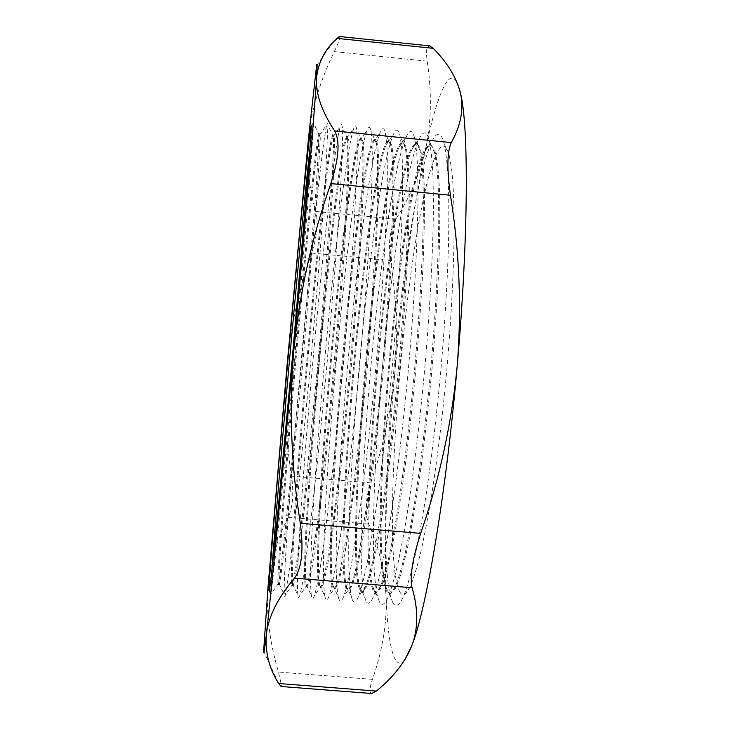 <?xml version="1.0" encoding="UTF-8"?>
<svg xmlns="http://www.w3.org/2000/svg" width="730" height="730" viewBox="0 0 730 730"><rect width="100%" height="100%" fill="white"/><g stroke="black" fill="none" stroke-linecap="round" stroke-linejoin="round"><path stroke-width="0.55" stroke-dasharray="3.65 2.74" d="M310.296 145.489L313.179 122.905C313.489 121.308 313.654 121.353 313.672 123.041L310.013 178.458L294.582 358.749L277.427 538.886L271.085 594.056C270.757 595.716 270.593 595.726 270.575 594.101L271.788 571.371M277.865 582.257C277.601 543.303 309.976 184.416 317.961 137.35L318.91 133.69L319.156 135.141L316.163 188.65L301.901 359.416L285.293 529.962L280.11 574.108L278.641 583.142L278.139 584.52L277.865 582.257M284.216 593.782C282.802 550.274 316.273 178.914 326.201 127.294L326.784 124.711C327.359 122.54 327.733 122.622 327.925 124.958L325.388 181.733L319.43 261.048L310.907 360.228L297.073 502.386L289.819 566.142L285.439 594.722C284.846 596.994 284.454 597.012 284.28 594.767L284.216 593.782M278.906 582.339C278.459 543.375 310.825 184.498 318.992 137.45L319.968 133.791L320.26 138.691L318.034 178.886L303.132 359.525L285.384 539.899L280.366 579.839L279.198 584.611L278.906 582.339M291.489 583.37C288.742 544.242 321.054 185.493 331.475 138.691L332.825 135.068L333.373 137.057L333.546 146.867L331.429 191.826L326.018 267.143L318.061 360.875L304.784 495.314L297.566 556.077L292.976 583.808L292.073 585.652L291.489 583.37M297.84 594.886C293.834 551.196 327.232 179.972 339.705 128.644L340.29 126.564C341.193 123.735 341.832 123.863 342.233 126.965L342.598 137.614L340.773 185.037L335.408 263.84L327.204 361.697L317.723 459.444L308.863 537.928L302.156 584.913L299.875 595.315C298.935 598.299 298.278 598.317 297.895 595.37L297.84 594.886M292.529 583.452C289.591 544.315 321.893 185.575 332.497 138.791L333.884 135.178L334.632 140.124L333.281 180.374L327.907 258.694L319.284 360.985L309.41 463.158L300.66 541.176L294.765 581.016L293.141 585.743L292.529 583.452M305.103 584.474C299.875 545.173 332.113 186.561 344.971 140.032L346.723 136.455L347.653 139.056L347.872 168.219L346.723 195.029C344.487 237.04 339.952 298.123 334.194 362.335C328.345 426.53 321.848 487.43 316.51 529.168L309.766 574.209L307.385 584.402L305.998 586.783L305.103 584.474M311.445 595.981L311.427 595.89C304.903 551.488 338.2 181.004 353.192 129.995L353.694 128.471C354.981 124.894 355.948 125.095 356.605 129.064C357.235 135.013 357.435 145.389 357.198 160.189L354.223 224.283C351.604 265.747 348.027 312.048 343.483 363.175L333.938 459.544L324.613 537.399L320.57 565.312C318.143 579.921 316.09 590.095 314.393 595.835C313.051 599.595 312.066 599.64 311.445 595.981M306.144 584.557L306.125 584.474C300.778 544.644 332.971 186.606 346.002 140.133L347.781 136.565L348.995 141.547L348.52 181.861L343.793 260.199L335.426 362.445L325.315 464.535L315.907 542.436L312.121 567.438L309.146 582.184L307.065 586.874L306.144 584.557M318.7 585.579C310.998 546.104 343.173 187.628 358.457 141.374L360.611 137.842L361.998 141.145C362.701 147.031 362.993 157.096 362.865 171.322L360.291 232.414C357.919 271.733 354.598 315.524 350.309 363.786C344.533 427.023 337.871 487.102 332.141 528.721L328.135 555.384C325.708 569.409 323.618 579.255 321.866 584.913L319.913 587.915L318.7 585.579M325.032 597.085L324.877 596.346C316.254 548.303 349.25 181.834 366.661 131.336L367.007 130.442C368.732 126.025 370.073 126.299 371.032 131.254C371.899 137.687 372.318 148.418 372.3 163.438L371.597 191.762C369.9 235.754 365.639 298.679 359.744 364.644C353.712 430.59 346.613 493.261 340.39 536.842L332.168 584.684L328.984 596.264C327.259 600.717 325.945 600.991 325.032 597.085M319.731 585.67L319.603 585.004C312.221 541.623 344.122 187.464 359.479 141.474L361.669 137.943L363.33 142.98L364.069 158.054L363.732 183.349L359.662 261.696L351.541 363.896L341.193 465.904L331.146 543.704L326.94 568.652L323.509 583.352L320.972 588.006L319.731 585.67M332.278 586.683C322.113 547.035 354.214 188.696 371.926 142.715L374.481 139.22L376.397 143.317L377.547 155.006L377.346 201.544C375.895 243.464 371.971 302.968 366.405 365.246C360.711 427.515 353.895 486.755 347.799 528.246L339.651 574.063L336.421 585.36L333.802 589.046L332.278 586.683M338.611 598.18L338.236 596.729C327.587 545.137 360.328 182.664 380.12 132.678L380.221 132.458C382.447 127.129 384.217 127.485 385.531 133.544L386.909 146.137C387.429 158.41 387.475 174.762 387.028 195.175C385.723 239.102 381.772 301.171 375.977 366.113C371.387 415.616 366.469 460.584 361.213 501.008L351.486 564.29C348.557 579.255 345.947 590.023 343.657 596.62C341.512 601.812 339.833 602.332 338.611 598.18M333.318 586.774L332.99 585.451C323.655 538.621 355.291 188.322 372.948 142.815L375.53 139.33L377.656 144.403L378.843 159.514L378.934 184.836L375.503 263.192L367.637 365.356L357.052 467.273L346.367 544.972L341.731 569.875L337.862 584.52L334.86 589.137L333.318 586.774M345.847 587.787C333.209 547.965 365.246 189.763 385.376 144.047L388.333 140.598C389.309 140.68 390.149 142.35 390.851 145.589L392.302 157.872C392.895 169.716 393.014 185.383 392.676 204.856C391.59 246.694 387.949 305.386 382.483 366.697C378.149 413.426 373.441 455.949 368.358 494.256L358.859 554.508C355.966 568.852 353.366 579.255 351.048 585.716C349.779 588.781 348.657 590.269 347.681 590.178L345.847 587.787M352.17 599.275L351.513 597.049C338.966 542.18 371.15 186.25 393.333 134.53L393.57 134.028C396.253 128.215 398.434 128.854 400.095 135.926L401.774 149.13C402.504 161.704 402.741 178.202 402.486 198.633C401.546 242.46 397.887 303.671 392.192 367.573C387.666 416.273 382.684 460.621 377.255 500.607C373.714 525.253 370.302 546.286 367.007 563.706C363.85 578.826 360.985 589.877 358.412 596.885C355.811 602.889 353.731 603.692 352.17 599.275M346.878 587.878L346.294 585.843C335.116 535.811 366.223 191.826 386.197 144.613L389.391 140.707L391.964 145.817L393.598 160.965L394.109 186.323C393.853 208.123 392.932 234.248 391.335 264.689L383.706 366.807L372.893 468.633C369.006 498.882 365.228 524.742 361.56 546.232L356.514 571.079L352.188 585.688L348.739 590.26L346.878 587.878M359.397 588.891C344.304 548.896 376.279 190.831 398.817 145.389L402.175 141.976C403.398 142.085 404.466 144.075 405.369 147.953L407.103 160.801C407.878 172.928 408.189 188.723 408.024 208.205C407.276 249.934 403.909 307.814 398.534 368.148C394.255 414.12 389.501 456.049 384.263 493.936L374.289 553.997C371.178 568.487 368.331 579.155 365.757 585.998C364.17 589.648 362.764 591.419 361.542 591.3L359.397 588.891M365.721 600.37L364.708 597.295C350.373 539.361 381.863 191.068 406.364 136.647L406.993 135.369C410.132 129.31 412.705 130.323 414.713 138.417L416.684 152.214C417.606 165.062 418.034 181.706 417.952 202.128C417.359 245.827 413.974 306.171 408.38 369.042C402.604 431.886 395.113 491.865 387.858 534.962L382.575 563.067C379.198 578.324 376.087 589.658 373.24 597.058C370.156 603.938 367.646 605.042 365.721 600.37M360.428 588.973L359.525 586.163C346.604 533.137 377.045 196.516 399.264 146.666L403.225 142.085L406.254 147.241L408.335 162.425L409.265 187.802C409.274 209.61 408.563 235.744 407.139 266.185C405.305 298.552 402.841 332.57 399.757 368.258C396.39 403.927 392.704 437.836 388.716 470.001C384.655 500.205 380.659 526.038 376.744 547.491L371.278 572.293L366.506 586.856L362.6 591.391L360.428 588.973M372.939 589.995C355.382 549.818 387.292 191.899 412.24 146.721L415.99 143.354C417.505 143.482 418.819 145.836 419.942 150.407C421.429 158.018 422.488 169.314 423.126 184.288L423.382 211.581C422.962 253.182 419.841 310.241 414.576 369.599C409.11 428.939 401.938 485.633 394.893 526.631L389.747 553.431C386.435 568.059 383.359 578.981 380.531 586.199C378.615 590.497 376.899 592.568 375.384 592.422L372.939 589.995M379.253 601.465L377.821 597.478C361.779 536.614 392.594 195.822 419.294 138.828L420.407 136.702C424.02 130.396 427.013 131.829 429.404 141.009C431.056 149.221 432.269 161.221 433.027 177.016L433.438 205.659C433.173 249.213 430.043 308.68 424.559 370.502C418.865 432.306 411.273 491.363 403.726 534.26L398.178 562.374C394.601 577.768 391.262 589.356 388.159 597.14C384.546 604.969 381.58 606.411 379.253 601.465M373.97 590.077L372.674 586.427C358.101 530.518 387.885 201.151 412.249 148.774L413.262 146.821L417.049 143.463L420.535 148.664L423.062 163.876L424.404 189.28C424.668 211.107 424.176 237.241 422.925 267.682C421.228 300.03 418.856 334.039 415.79 369.709C412.404 405.351 408.645 439.232 404.511 471.361C400.277 501.537 396.08 527.334 391.901 548.75L386.024 573.506L380.804 588.024L376.443 592.514L373.97 590.077M386.462 591.099C366.46 550.748 398.297 192.957 425.654 148.053L429.806 144.732C431.622 144.887 433.209 147.624 434.578 152.962C436.239 160.974 437.462 172.545 438.265 187.674L438.757 215.003C438.639 256.449 435.755 312.677 430.581 371.05C425.207 429.404 417.952 485.231 410.634 526.02L405.25 552.82C401.746 567.566 398.461 578.726 395.386 586.309C393.096 591.309 391.034 593.727 389.218 593.554L386.462 591.099M392.767 602.56L390.851 597.587C373.203 533.922 403.352 200.513 432.133 141.054L433.812 138.043C437.918 131.482 441.367 133.371 444.159 143.7C445.984 152.333 447.362 164.615 448.293 180.565C448.923 198.551 448.996 219.684 448.512 243.975C447.335 283.021 444.734 325.68 440.71 371.962C436.367 418.217 431.275 460.657 425.426 499.274C421.548 523.255 417.679 544.042 413.837 561.616C410.059 577.138 406.5 588.973 403.152 597.14C398.981 605.964 395.523 607.771 392.767 602.56M387.484 591.181L385.741 586.619C369.608 527.963 398.744 205.732 425.143 150.928L426.676 148.154L430.855 144.832L434.788 150.079L437.763 165.336L439.533 190.758C440.053 212.594 439.77 238.728 438.693 269.169C437.142 301.517 434.843 335.508 431.804 371.159C428.401 406.774 424.559 440.628 420.288 472.73C415.89 502.861 411.474 528.63 407.048 550.009L400.752 574.711L395.085 589.183L390.267 593.636L387.484 591.181M399.967 592.194C377.519 551.67 409.293 194.025 439.049 149.385C443.092 143.427 446.505 145.507 449.269 155.618L451.77 170.063C453.056 182.92 453.85 199.053 454.151 218.471C454.306 259.734 451.651 315.114 446.577 372.492C442.48 416.155 437.617 456.277 432.005 492.869C428.264 515.617 424.531 535.382 420.79 552.163C417.104 567.009 413.618 578.397 410.324 586.327C406.209 594.959 402.759 596.912 399.967 592.194M371.679 693.5L370.21 692.14C369.581 689.886 370.338 685.625 372.464 679.365C382.474 650.585 387.019 623.137 386.088 597.003C384.564 570.851 378.779 546.542 368.732 524.085C364.69 513.263 365.338 499.539 370.676 482.913C383.186 446.952 391.234 410.251 394.811 372.82C397.841 334.915 396.381 297.484 390.431 260.528C388.114 243.4 389.902 229.631 395.815 219.201C409.703 197.93 419.713 174.078 425.846 147.652C431.403 121.043 431.859 92.226 427.205 61.192C426.247 54.458 426.284 49.85 427.315 47.359L429.459 45.844M339.295 36.5C340.536 36.984 338.875 42.03 334.322 51.629C320.105 80.911 311.573 109.035 308.726 135.999C306.49 163 308.845 188.157 315.789 211.481C318.426 222.677 317.039 236.538 311.637 253.064C299.154 288.405 291.024 325.087 287.255 363.111C284.125 400.779 285.558 438.447 291.553 476.133C293.925 493.38 292.821 507.104 288.25 517.324C277.281 538.138 270.52 561.507 267.983 587.422C266.048 613.51 269.552 641.725 278.495 672.056L281.452 685.288L281.032 686.501M405.141 659.208C394.319 673.927 387.959 645.165 386.088 597.003C383.843 538.986 387.493 455.41 394.811 372.82C402.139 290.202 413.308 206.517 425.846 147.652C432.206 117.639 438.502 96.789 444.725 85.081C449.516 76.404 453.768 75.874 457.482 83.494M372.464 679.365L278.495 672.056M288.25 517.324L368.732 524.085M311.637 253.064L390.431 260.528M370.676 482.913L291.553 476.133M334.322 51.629L427.205 61.192M395.815 219.201L315.789 211.481M306.125 584.474L311.427 595.89M319.603 585.004L324.877 596.346M332.99 585.451L338.236 596.729M346.294 585.843L351.513 597.049M386.197 144.613L393.333 134.53M359.525 586.163L364.708 597.295M399.264 146.666L406.364 136.647M372.674 586.427L377.821 597.478M412.249 148.774L419.294 138.828M385.741 586.619L390.851 597.587M425.143 150.928L432.133 141.054M263.658 651.014L278.322 682.97M319.968 133.791L318.91 133.69M279.198 584.611L278.139 584.52M333.884 135.178L332.825 135.068M293.141 585.743L292.073 585.652M347.781 136.565L346.723 136.455M307.065 586.874L305.998 586.783M361.669 137.943L360.611 137.842M320.972 588.006L319.913 587.915M375.53 139.33L374.481 139.22M334.86 589.137L333.802 589.046M389.391 140.707L388.333 140.598M348.739 590.26L347.681 590.178M403.225 142.085L402.175 141.976M362.6 591.391L361.542 591.3M417.049 143.463L415.99 143.354M376.443 592.514L375.384 592.422M430.855 144.832L429.806 144.732M390.267 593.636L389.218 593.554M316.583 65.673L332.78 42.532M449.269 155.618L444.159 143.7M410.324 586.327L403.152 597.14M434.578 152.962L429.404 141.009M395.386 586.309L388.159 597.14M419.942 150.407L414.713 138.417M380.531 586.199L373.24 597.058M405.369 147.953L400.095 135.926M365.757 585.998L358.412 596.885M390.851 145.589L385.531 133.544M351.048 585.716L343.657 596.62M373.03 142.606L380.221 132.458M376.397 143.317L371.032 131.254M336.421 585.36L328.984 596.264M359.78 140.653L367.007 130.442M361.998 141.145L356.605 129.064M321.866 584.913L314.393 595.835M346.431 138.755L353.694 128.471M347.653 139.056L342.233 126.965M307.385 584.402L299.875 595.315M292.575 583.89L297.895 595.37M332.99 136.902L340.29 126.564M333.373 137.057L327.925 124.958M292.976 583.808L285.439 594.722M278.933 583.233L284.28 594.767M319.457 135.105L326.784 124.711M269.26 591.264L270.575 594.101M311.382 125.46L313.179 122.905M319.156 135.141L313.672 123.041M278.641 583.142L271.085 594.056"/><path stroke-width="1.09" d="M271.788 571.371C277.728 485.304 300.696 231.227 310.296 145.489M310.524 128.982C303.643 179.498 270.438 547.308 268.987 589.256L268.969 590.634L269.479 590.123L271.04 578.032L277.318 517.752L292.292 358.54L309 163.109L311.391 126.628L310.98 126.034L310.524 128.982M412.076 587.741L294.464 578.142C277.884 597.751 268.521 616.439 266.386 634.197C264.543 650.001 263.639 655.613 263.658 651.014L267.983 587.422L287.255 363.111L308.726 135.999L316.583 65.673C317.304 61.639 317.285 65.855 316.537 78.311C314.676 109.765 305.441 221.518 293.752 351.011C299.492 293.077 311.847 237.268 330.827 183.577C338.912 158.547 340.189 141.009 334.65 130.953C321.693 111.343 315.652 93.796 316.537 78.311C317.815 64.742 323.226 52.825 332.78 42.532L339.295 36.5L429.459 45.844L433.237 48.335C446.623 61.758 455.566 76.084 460.046 91.332L460.447 92.965C464.006 108.825 460.949 125.368 451.286 142.587C447.088 151.53 446.815 169.086 450.446 195.248C459.508 251.366 461.762 308.233 457.208 365.839C451.834 422.734 439.652 478.579 420.681 533.375C412.487 558.696 409.621 576.819 412.076 587.741C418.399 609.13 418.308 628.457 411.802 645.721L409.092 651.981C401.555 666.572 390.65 679.603 376.361 691.073L371.679 693.5L281.032 686.501L278.322 682.97C268.959 667.977 264.99 651.717 266.386 634.197C270.657 597.751 282.099 480.404 293.752 351.011C288.98 408.389 291.16 465.813 300.304 523.282L420.681 533.375M457.482 83.494L460.447 92.965C468.769 125.286 468.651 237.204 457.208 365.839C446.112 494.411 426.192 610.271 411.802 645.721L405.141 659.208M294.464 578.142C301.846 568.104 303.79 549.818 300.304 523.282M278.641 683.517L376.361 691.073M433.237 48.335L336.685 38.343M334.65 130.953L451.286 142.587M450.446 195.248L330.827 183.577M409.421 651.47L409.092 651.981M268.969 590.634L269.26 591.264M310.98 126.034L311.382 125.46"/></g></svg>
